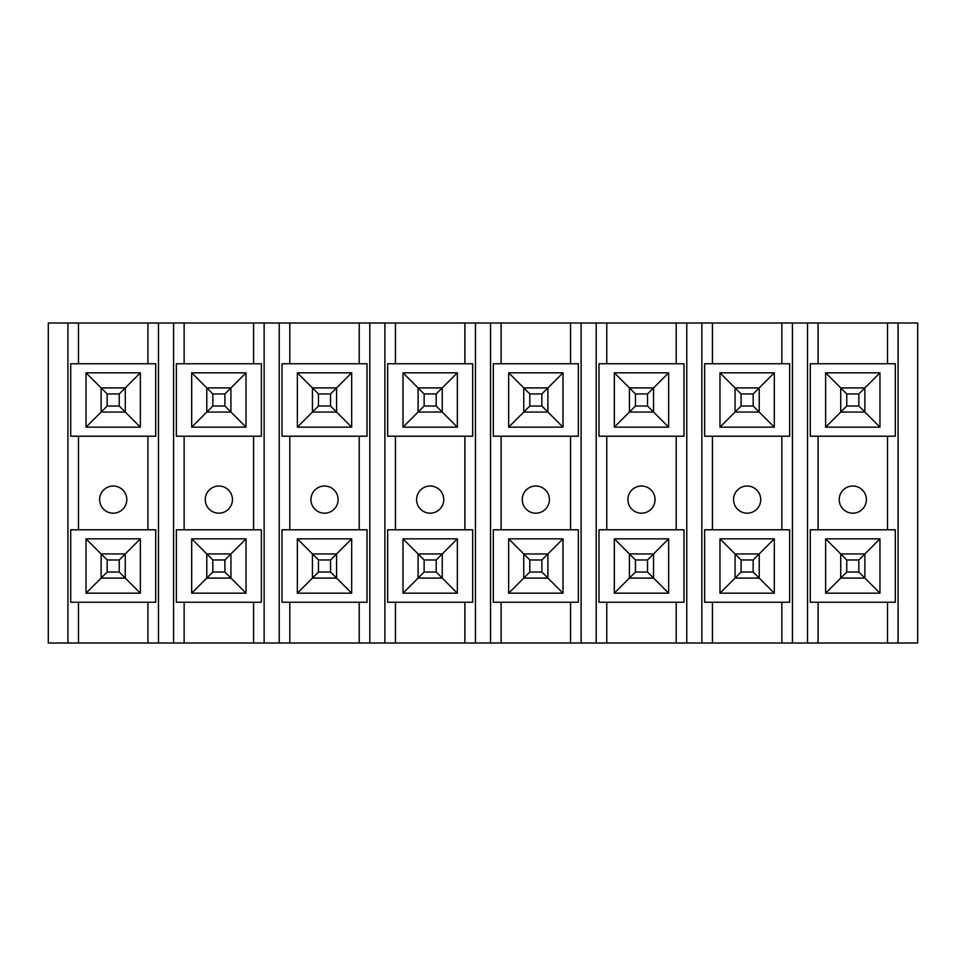 <?xml version="1.0" encoding="UTF-8"?>
<svg xmlns="http://www.w3.org/2000/svg" width="966" height="966" viewBox="0 0 966 966"><rect width="100%" height="100%" fill="white"/><g stroke="black" fill="none" stroke-linecap="round" stroke-linejoin="round"><path stroke-width="1.45" d="M898.078 642.994L917.7 642.994L917.7 323.006L898.078 323.006L898.078 642.994L807.516 642.994L807.516 323.006L887.513 323.006L887.513 363.759M866.381 499.603A13.584 13.584 0 0 1 845.999 511.364A13.584 13.584 0 0 1 845.999 487.842A13.584 13.584 0 0 1 866.381 499.603M846.759 406.022L858.834 406.022L858.834 393.947L846.759 393.947L846.759 406.022L840.722 412.059L840.722 387.909L864.872 387.909L879.966 372.816L879.966 427.153L864.872 412.059L840.722 412.059L825.628 427.153L825.628 372.816L879.966 372.816M846.759 393.947L825.628 372.816M879.966 427.153L825.628 427.153M846.759 572.053L858.834 572.053L858.834 559.978L846.759 559.978L846.759 572.053L840.722 578.091L840.722 553.941L864.872 553.941L879.966 538.847L879.966 593.184L864.872 578.091L840.722 578.091L825.628 593.184L825.628 538.847L879.966 538.847M846.759 559.978L825.628 538.847M879.966 593.184L825.628 593.184M895.301 363.759L810.293 363.759L810.293 436.209L895.301 436.209L895.301 363.759M818.081 363.759L818.081 323.006M810.293 602.241L895.301 602.241L895.301 529.791L810.293 529.791L810.293 602.241M818.081 529.791L818.081 436.209M887.513 529.791L887.513 436.209M818.081 602.241L818.081 642.994M887.513 602.241L887.513 642.994M898.078 323.006L887.513 323.006M807.516 323.006L792.422 323.006L792.422 642.994L807.516 642.994M760.725 499.603A13.584 13.584 0 0 1 740.342 511.364A13.584 13.584 0 0 1 740.342 487.842A13.584 13.584 0 0 1 760.725 499.603M741.103 406.022L753.178 406.022L753.178 393.947L741.103 393.947L741.103 406.022L735.066 412.059L735.066 387.909L759.216 387.909L774.309 372.816L774.309 427.153L759.216 412.059L735.066 412.059L719.972 427.153L719.972 372.816L774.309 372.816M741.103 393.947L719.972 372.816M774.309 427.153L719.972 427.153M741.103 572.053L753.178 572.053L753.178 559.978L741.103 559.978L741.103 572.053L735.066 578.091L735.066 553.941L759.216 553.941L774.309 538.847L774.309 593.184L759.216 578.091L735.066 578.091L719.972 593.184L719.972 538.847L774.309 538.847M741.103 559.978L719.972 538.847M774.309 593.184L719.972 593.184M789.645 363.759L704.637 363.759L704.637 436.209L789.645 436.209L789.645 363.759M781.856 363.759L781.856 323.006L701.859 323.006L701.859 642.994L792.422 642.994M712.425 363.759L712.425 323.006M704.637 602.241L789.645 602.241L789.645 529.791L704.637 529.791L704.637 602.241M712.425 529.791L712.425 436.209M781.856 529.791L781.856 436.209M712.425 602.241L712.425 642.994M781.856 602.241L781.856 642.994M792.422 323.006L781.856 323.006M701.859 323.006L686.766 323.006L686.766 642.994L701.859 642.994M655.069 499.603A13.584 13.584 0 0 1 634.686 511.364A13.584 13.584 0 0 1 634.686 487.842A13.584 13.584 0 0 1 655.069 499.603M635.447 406.022L647.522 406.022L647.522 393.947L635.447 393.947L635.447 406.022L629.409 412.059L629.409 387.909L653.559 387.909L668.653 372.816L668.653 427.153L653.559 412.059L629.409 412.059L614.316 427.153L614.316 372.816L668.653 372.816M635.447 393.947L614.316 372.816M668.653 427.153L614.316 427.153M635.447 572.053L647.522 572.053L647.522 559.978L635.447 559.978L635.447 572.053L629.409 578.091L629.409 553.941L653.559 553.941L668.653 538.847L668.653 593.184L653.559 578.091L629.409 578.091L614.316 593.184L614.316 538.847L668.653 538.847M635.447 559.978L614.316 538.847M668.653 593.184L614.316 593.184M683.988 363.759L598.98 363.759L598.98 436.209L683.988 436.209L683.988 363.759M676.2 363.759L676.2 323.006L596.203 323.006L596.203 642.994L686.766 642.994M606.769 363.759L606.769 323.006M598.98 602.241L683.988 602.241L683.988 529.791L598.98 529.791L598.98 602.241M606.769 529.791L606.769 436.209M676.2 529.791L676.2 436.209M606.769 602.241L606.769 642.994M676.2 602.241L676.2 642.994M686.766 323.006L676.2 323.006M596.203 323.006L581.109 323.006L581.109 642.994L596.203 642.994M549.413 499.603A13.584 13.584 0 0 1 529.03 511.364A13.584 13.584 0 0 1 529.03 487.842A13.584 13.584 0 0 1 549.413 499.603M529.791 406.022L541.866 406.022L541.866 393.947L529.791 393.947L529.791 406.022L523.753 412.059L523.753 387.909L547.903 387.909L562.997 372.816L562.997 427.153L547.903 412.059L523.753 412.059L508.659 427.153L508.659 372.816L562.997 372.816M529.791 393.947L508.659 372.816M562.997 427.153L508.659 427.153M529.791 572.053L541.866 572.053L541.866 559.978L529.791 559.978L529.791 572.053L523.753 578.091L523.753 553.941L547.903 553.941L562.997 538.847L562.997 593.184L547.903 578.091L523.753 578.091L508.659 593.184L508.659 538.847L562.997 538.847M529.791 559.978L508.659 538.847M562.997 593.184L508.659 593.184M578.332 363.759L493.324 363.759L493.324 436.209L578.332 436.209L578.332 363.759M570.544 363.759L570.544 323.006L490.547 323.006L490.547 642.994L581.109 642.994M501.113 363.759L501.113 323.006M493.324 602.241L578.332 602.241L578.332 529.791L493.324 529.791L493.324 602.241M501.113 529.791L501.113 436.209M570.544 529.791L570.544 436.209M501.113 602.241L501.113 642.994M570.544 602.241L570.544 642.994M581.109 323.006L570.544 323.006M490.547 323.006L475.453 323.006L475.453 642.994L490.547 642.994M443.756 499.603A13.584 13.584 0 0 1 423.374 511.364A13.584 13.584 0 0 1 423.374 487.842A13.584 13.584 0 0 1 443.756 499.603M424.134 406.022L436.209 406.022L436.209 393.947L424.134 393.947L424.134 406.022L418.097 412.059L418.097 387.909L442.247 387.909L457.341 372.816L457.341 427.153L442.247 412.059L418.097 412.059L403.003 427.153L403.003 372.816L457.341 372.816M424.134 393.947L403.003 372.816M457.341 427.153L403.003 427.153M424.134 572.053L436.209 572.053L436.209 559.978L424.134 559.978L424.134 572.053L418.097 578.091L418.097 553.941L442.247 553.941L457.341 538.847L457.341 593.184L442.247 578.091L418.097 578.091L403.003 593.184L403.003 538.847L457.341 538.847M424.134 559.978L403.003 538.847M457.341 593.184L403.003 593.184M472.676 363.759L387.668 363.759L387.668 436.209L472.676 436.209L472.676 363.759M464.887 363.759L464.887 323.006L384.891 323.006L384.891 642.994L475.453 642.994M395.456 363.759L395.456 323.006M387.668 602.241L472.676 602.241L472.676 529.791L387.668 529.791L387.668 602.241M395.456 529.791L395.456 436.209M464.887 529.791L464.887 436.209M395.456 602.241L395.456 642.994M464.887 602.241L464.887 642.994M475.453 323.006L464.887 323.006M384.891 323.006L369.797 323.006L369.797 642.994L384.891 642.994M338.1 499.603A13.584 13.584 0 0 1 317.717 511.364A13.584 13.584 0 0 1 317.717 487.842A13.584 13.584 0 0 1 338.1 499.603M318.478 406.022L330.553 406.022L330.553 393.947L318.478 393.947L318.478 406.022L312.441 412.059L312.441 387.909L336.591 387.909L351.684 372.816L351.684 427.153L336.591 412.059L312.441 412.059L297.347 427.153L297.347 372.816L351.684 372.816M318.478 393.947L297.347 372.816M351.684 427.153L297.347 427.153M318.478 572.053L330.553 572.053L330.553 559.978L318.478 559.978L318.478 572.053L312.441 578.091L312.441 553.941L336.591 553.941L351.684 538.847L351.684 593.184L336.591 578.091L312.441 578.091L297.347 593.184L297.347 538.847L351.684 538.847M318.478 559.978L297.347 538.847M351.684 593.184L297.347 593.184M367.02 363.759L282.012 363.759L282.012 436.209L367.02 436.209L367.02 363.759M359.231 363.759L359.231 323.006L279.234 323.006L279.234 642.994L369.797 642.994M289.8 363.759L289.8 323.006M282.012 602.241L367.02 602.241L367.02 529.791L282.012 529.791L282.012 602.241M289.8 529.791L289.8 436.209M359.231 529.791L359.231 436.209M289.8 602.241L289.8 642.994M359.231 602.241L359.231 642.994M369.797 323.006L359.231 323.006M279.234 323.006L264.141 323.006L264.141 642.994L279.234 642.994M232.444 499.603A13.584 13.584 0 0 1 212.061 511.364A13.584 13.584 0 0 1 212.061 487.842A13.584 13.584 0 0 1 232.444 499.603M212.822 406.022L224.897 406.022L224.897 393.947L212.822 393.947L212.822 406.022L206.784 412.059L206.784 387.909L230.934 387.909L246.028 372.816L246.028 427.153L230.934 412.059L206.784 412.059L191.691 427.153L191.691 372.816L246.028 372.816M212.822 393.947L191.691 372.816M246.028 427.153L191.691 427.153M212.822 572.053L224.897 572.053L224.897 559.978L212.822 559.978L212.822 572.053L206.784 578.091L206.784 553.941L230.934 553.941L246.028 538.847L246.028 593.184L230.934 578.091L206.784 578.091L191.691 593.184L191.691 538.847L246.028 538.847M212.822 559.978L191.691 538.847M246.028 593.184L191.691 593.184M261.363 363.759L176.355 363.759L176.355 436.209L261.363 436.209L261.363 363.759M253.575 363.759L253.575 323.006L173.578 323.006L173.578 642.994L264.141 642.994M184.144 363.759L184.144 323.006M176.355 602.241L261.363 602.241L261.363 529.791L176.355 529.791L176.355 602.241M184.144 529.791L184.144 436.209M253.575 529.791L253.575 436.209M184.144 602.241L184.144 642.994M253.575 602.241L253.575 642.994M264.141 323.006L253.575 323.006M173.578 323.006L158.484 323.006L158.484 642.994L173.578 642.994M67.922 642.994L48.3 642.994L48.3 323.006L67.922 323.006L67.922 642.994L158.484 642.994M158.484 323.006L67.922 323.006M70.699 529.791L155.707 529.791L155.707 602.241L70.699 602.241L70.699 529.791M78.487 602.241L78.487 642.994M78.487 529.791L78.487 436.209M70.699 436.209L70.699 363.759L155.707 363.759L155.707 436.209L70.699 436.209M78.487 363.759L78.487 323.006M147.919 602.241L147.919 642.994M147.919 363.759L147.919 323.006M147.919 529.791L147.919 436.209M126.788 499.603A13.584 13.584 0 0 1 106.405 511.364A13.584 13.584 0 0 1 106.405 487.842A13.584 13.584 0 0 1 126.788 499.603M86.034 538.847L140.372 538.847L140.372 593.184L86.034 593.184L86.034 538.847L101.128 553.941L125.278 553.941L140.372 538.847M86.034 372.816L140.372 372.816L140.372 427.153L86.034 427.153L86.034 372.816L101.128 387.909L125.278 387.909L140.372 372.816M140.372 427.153L125.278 412.059L101.128 412.059L86.034 427.153M140.372 593.184L125.278 578.091L101.128 578.091L86.034 593.184M119.241 572.053L119.241 559.978L107.166 559.978L107.166 572.053L119.241 572.053L125.278 578.091L125.278 553.941L119.241 559.978M107.166 572.053L101.128 578.091L101.128 553.941L107.166 559.978M224.897 559.978L230.934 553.941L230.934 578.091L224.897 572.053M224.897 393.947L230.934 387.909L230.934 412.059L224.897 406.022M119.241 393.947L107.166 393.947L107.166 406.022L119.241 406.022L119.241 393.947L125.278 387.909L125.278 412.059L119.241 406.022M107.166 406.022L101.128 412.059L101.128 387.909L107.166 393.947M330.553 393.947L336.591 387.909L336.591 412.059L330.553 406.022M330.553 559.978L336.591 553.941L336.591 578.091L330.553 572.053M436.209 393.947L442.247 387.909L442.247 412.059L436.209 406.022M436.209 559.978L442.247 553.941L442.247 578.091L436.209 572.053M541.866 393.947L547.903 387.909L547.903 412.059L541.866 406.022M541.866 559.978L547.903 553.941L547.903 578.091L541.866 572.053M647.522 393.947L653.559 387.909L653.559 412.059L647.522 406.022M647.522 559.978L653.559 553.941L653.559 578.091L647.522 572.053M753.178 393.947L759.216 387.909L759.216 412.059L753.178 406.022M753.178 559.978L759.216 553.941L759.216 578.091L753.178 572.053M858.834 393.947L864.872 387.909L864.872 412.059L858.834 406.022M858.834 559.978L864.872 553.941L864.872 578.091L858.834 572.053"/></g></svg>
